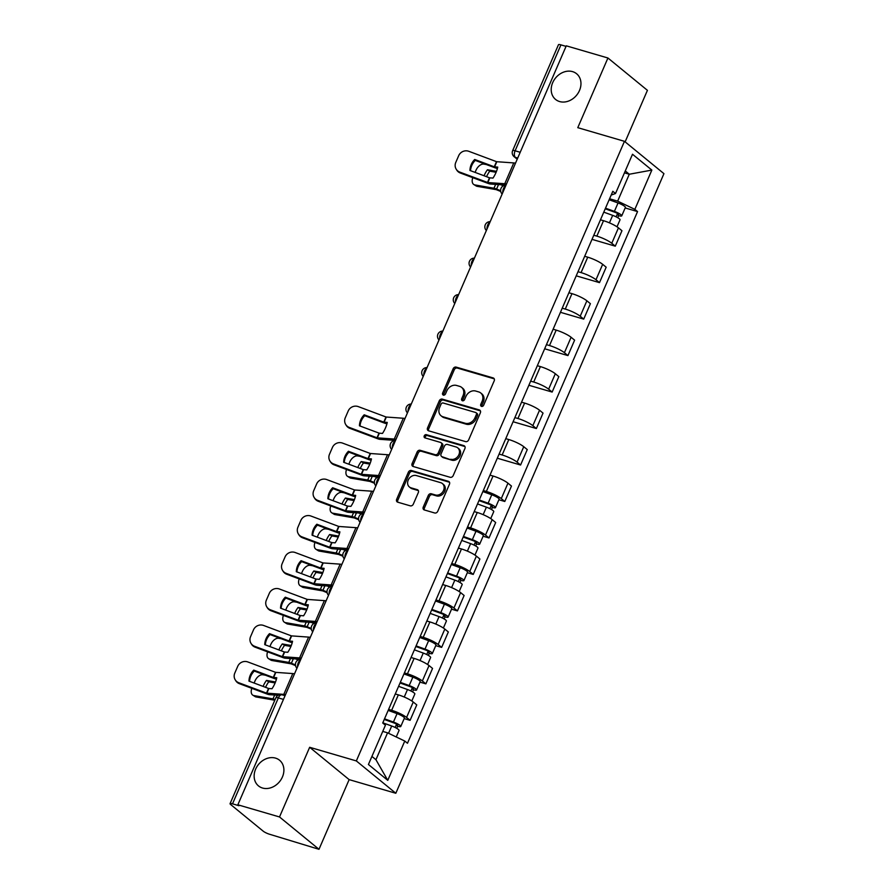 <?xml version="1.0" encoding="UTF-8"?>
<svg xmlns="http://www.w3.org/2000/svg" width="894" height="894" viewBox="0 0 894 894"><rect width="100%" height="100%" fill="white"/><g stroke="black" fill="none" stroke-linecap="round" stroke-linejoin="round"><path stroke-width="1.34" d="M481.531 406.39A1.788 1.464 -50.7 0 0 483.665 405.206L494.214 380.822A2.548 2.09 -50.7 0 0 493.153 377.927L456.175 367.11A2.548 2.09 -50.7 0 0 453.124 368.809L442.575 393.192A1.788 1.464 -50.7 0 0 445.447 394.031L446.81 390.879A8.147 6.671 -50.7 0 1 456.566 385.459L459.65 386.353A8.147 6.671 -50.7 0 1 461.628 387.393A8.147 6.671 -50.7 0 1 463.047 395.617L461.673 398.78A1.788 1.464 -50.7 0 0 464.556 399.618L465.919 396.467A8.147 6.671 -50.7 0 1 475.675 391.036L478.759 391.941A8.147 6.671 -50.7 0 1 480.737 392.98A8.147 6.671 -50.7 0 1 482.157 401.205L480.782 404.356A1.788 1.464 -50.7 0 0 481.531 406.39M275.497 758.112A16.606 13.6 -50.7 0 0 256.891 766.717A16.606 13.6 -50.7 0 0 258.5 785.915A16.606 13.6 -50.7 0 0 262.545 788.039A16.606 13.6 -50.7 0 0 281.152 779.423A16.606 13.6 -50.7 0 0 279.543 760.224A16.606 13.6 -50.7 0 0 275.497 758.112M572.562 71.632A16.606 13.6 -50.7 0 0 553.956 80.236A16.606 13.6 -50.7 0 0 555.565 99.435A16.606 13.6 -50.7 0 0 559.61 101.558A16.606 13.6 -50.7 0 0 578.217 92.954A16.606 13.6 -50.7 0 0 576.608 73.755A16.606 13.6 -50.7 0 0 572.562 71.632M423.264 507.054A2.548 2.09 -50.7 0 0 424.326 509.949L434.707 512.988A2.548 2.09 -50.7 0 0 437.758 511.29L449.47 484.213A2.548 2.09 -50.7 0 0 448.408 481.318L411.43 470.501A2.548 2.09 -50.7 0 0 408.379 472.2L396.668 499.277A2.548 2.09 -50.7 0 0 397.718 502.182L410.257 505.836A2.548 2.09 -50.7 0 0 413.307 504.149L418.325 492.56A2.548 2.09 -50.7 0 0 417.263 489.655L411.039 487.845A6.817 5.576 -50.7 0 1 409.385 486.973A6.817 5.576 -50.7 0 1 408.726 479.095A6.817 5.576 -50.7 0 1 416.358 475.563L440.708 482.682A6.817 5.576 -50.7 0 1 442.362 483.553A6.817 5.576 -50.7 0 1 443.022 491.432A6.817 5.576 -50.7 0 1 435.389 494.963L431.333 493.767A2.548 2.09 -50.7 0 0 428.282 495.466L423.264 507.054L424.415 508.004A2.548 2.09 -50.7 0 0 424.393 509.971M356.337 760.928L309.659 747.283L279.509 816.96L237.849 804.79L566.282 45.829L607.931 57.998L577.781 127.674L624.459 141.319L356.337 760.928L395.818 793.269L663.94 173.66L624.459 141.319M465.595 441.614A2.548 2.09 -50.7 0 0 468.646 439.915L480.357 412.838A2.548 2.09 -50.7 0 0 479.296 409.933L442.318 399.126A2.548 2.09 -50.7 0 0 439.267 400.825L427.544 427.902A2.548 2.09 -50.7 0 0 428.606 430.807L465.595 441.614M464.914 448.52L453.202 475.597A2.548 2.09 -50.7 0 1 450.151 477.295L413.162 466.489A2.548 2.09 -50.7 0 1 412.1 463.595L417.118 452.006A2.548 2.09 -50.7 0 1 420.169 450.308L435.166 454.688A2.548 2.09 -50.7 0 0 438.216 453.001L441.547 445.313A2.548 2.09 -50.7 0 0 440.485 442.418L424.862 437.848A1.788 1.464 -50.7 0 1 426.259 434.64L463.852 445.625A2.548 2.09 -50.7 0 1 464.914 448.52M279.509 816.96L318.99 849.3L269.697 834.292A5.185 0.983 -156.6 0 1 263.205 831.174L230.63 804.499A5.185 0.983 -156.6 0 1 230.06 803.661L275.888 697.745A5.185 0.983 23.4 0 1 278.347 697.912L232.518 803.829A5.185 0.983 -156.6 0 0 230.06 803.661M625.129 141.867L647.424 90.339L607.931 57.998M318.99 849.3L349.141 779.624L395.818 793.269M237.849 804.79L239 805.729L232.518 803.829M520.219 152.282L515.112 150.795A5.185 0.983 23.4 0 0 512.653 150.617L558.482 44.7A5.185 0.983 23.4 0 1 560.94 44.879L515.112 150.795A5.185 2.805 106.3 0 0 515.391 157.355L517.335 158.942M566.047 46.365L560.94 44.879M593.795 235.245L596.846 236.128A11.935 2.246 23.4 0 1 611.775 243.28L618.447 227.847A11.935 2.246 -156.6 0 0 603.528 220.706L600.477 219.812M618.447 227.847L621.956 230.73L615.284 246.163L592.018 239.357M611.775 243.28L615.284 246.163M576.228 275.833L599.494 282.638L606.177 267.205L602.668 264.322A11.935 2.246 -156.6 0 0 587.738 257.181L584.687 256.287M578.016 271.72L581.066 272.603A11.935 2.246 23.4 0 1 595.985 279.755L599.494 282.638M560.449 312.308L583.715 319.113L590.398 303.681L586.877 300.797A11.935 2.246 -156.6 0 0 571.959 293.645L568.908 292.763M562.225 308.195L565.276 309.078A11.935 2.246 23.4 0 1 580.206 316.23L583.715 319.113M544.658 348.783L567.936 355.588L574.607 340.156L571.098 337.273A11.935 2.246 -156.6 0 0 556.18 330.121L553.118 329.238M546.446 344.671L549.497 345.553A11.935 2.246 23.4 0 1 564.416 352.705L567.936 355.588M528.879 385.258L552.146 392.064L558.828 376.631L555.319 373.748A11.935 2.246 -156.6 0 0 540.389 366.596L537.339 365.713M530.656 381.146L533.707 382.029A11.935 2.246 23.4 0 1 548.637 389.181L552.146 392.064M513.089 421.733L536.366 428.539L543.038 413.106L539.529 410.223A11.935 2.246 -156.6 0 0 524.61 403.071L521.548 402.188M514.877 417.61L517.928 418.504A11.935 2.246 23.4 0 1 532.846 425.656L536.366 428.539M497.31 458.209L520.576 465.014L527.259 449.581L523.75 446.698A11.935 2.246 -156.6 0 0 508.82 439.546L505.769 438.663M499.087 454.085L502.149 454.979A11.935 2.246 23.4 0 1 517.067 462.131L520.576 465.014M498.886 499.757L504.797 501.489L511.469 486.057L507.96 483.173A11.935 2.246 -156.6 0 0 493.041 476.021L489.99 475.139M483.308 490.56L486.358 491.454A11.935 2.246 23.4 0 1 501.288 498.606L504.797 501.489M483.106 536.232L489.007 537.953L495.689 522.532L492.181 519.649A11.935 2.246 -156.6 0 0 477.251 512.497L474.2 511.603M467.528 527.035L470.579 527.929A11.935 2.246 23.4 0 1 485.498 535.081L489.007 537.953M467.316 572.708L473.228 574.429L479.899 559.007L476.39 556.124A11.935 2.246 -156.6 0 0 461.472 548.972L458.421 548.078M451.738 563.511L454.789 564.405A11.935 2.246 23.4 0 1 469.719 571.557L473.228 574.429M451.537 609.183L457.437 610.904L464.12 595.482L460.611 592.599A11.935 2.246 -156.6 0 0 445.681 585.447L442.631 584.553M435.959 599.986L439.01 600.88A11.935 2.246 23.4 0 1 453.928 608.032L457.437 610.904M435.747 645.658L441.658 647.379L448.341 631.957L444.821 629.074A11.935 2.246 -156.6 0 0 429.902 621.922L426.851 621.028M420.169 636.461L423.22 637.355A11.935 2.246 23.4 0 1 438.149 644.507L441.658 647.379M419.968 682.133L425.879 683.854L432.551 668.421L429.042 665.549A11.935 2.246 -156.6 0 0 414.112 658.397L411.061 657.503M404.39 672.936L407.44 673.83A11.935 2.246 23.4 0 1 422.359 680.982L425.879 683.854M404.177 718.608L410.089 720.329L416.772 704.897L413.251 702.025A11.935 2.246 -156.6 0 0 398.333 694.873L395.282 693.979M388.599 709.411L391.65 710.305A11.935 2.246 23.4 0 1 406.58 717.457L410.089 720.329M609.585 198.77L617.653 201.128L629.287 174.241L625.286 170.955M624.47 172.833L629.287 174.241L651.849 170.083L634.852 209.364L617.653 201.128M611.194 195.048L615.508 193.529L632.505 154.249L651.849 170.083M371.926 756.425L375.938 759.71L387.571 732.823L404.77 741.059L407.474 743.272L637.556 211.576L634.852 209.364M404.77 741.059L387.772 780.339L368.429 764.493L385.426 725.213L382.721 723L612.803 191.305L615.508 193.529M309.659 747.283L349.141 779.624M387.571 732.823L382.744 731.404M625.163 207.956L637.556 211.576M375.938 759.71L387.772 780.339M481.832 406.435A1.788 1.464 -50.7 0 1 481.933 405.306L483.308 402.144A8.147 6.671 -50.7 0 0 481.888 393.919L480.737 392.98M461.628 387.393L462.779 388.342A8.147 6.671 -50.7 0 1 464.198 396.567L462.824 399.719A1.788 1.464 -50.7 0 0 462.723 400.858M494.237 378.844L457.326 368.06A2.548 2.09 -50.7 0 0 454.275 369.747L443.726 394.142A1.788 1.464 -50.7 0 0 443.614 395.271M480.391 410.86L443.469 400.076A2.548 2.09 -50.7 0 0 440.418 401.764L428.695 428.852A2.548 2.09 -50.7 0 0 428.673 430.819M476.39 414.514A1.788 1.464 -50.7 0 0 475.653 412.492L443.189 403.004A1.788 1.464 -50.7 0 0 441.055 404.189L439.613 407.519A8.147 6.671 -50.7 0 0 441.021 415.744A8.147 6.671 -50.7 0 0 443.011 416.783L465.193 423.264A8.147 6.671 -50.7 0 0 474.949 417.844L476.39 414.514L477.541 415.464A1.788 1.464 -50.7 0 0 477.228 413.665L476.077 412.715M441.021 415.744L442.172 416.682A8.147 6.671 -50.7 0 0 444.162 417.721L443.011 416.783M477.541 415.464L476.1 418.783A8.147 6.671 -50.7 0 1 466.344 424.214L444.162 417.721M441.1 442.742L442.251 443.681A2.548 2.09 -50.7 0 1 442.698 446.251L439.367 453.94A2.548 2.09 -50.7 0 1 436.317 455.638L421.32 451.258A2.548 2.09 -50.7 0 0 418.269 452.945L413.251 464.534A2.548 2.09 -50.7 0 0 413.229 466.512M464.947 446.553L427.41 435.579A1.788 1.464 -50.7 0 0 425.175 437.937M450.732 459.237A6.817 5.576 -50.7 0 0 458.365 455.705A6.817 5.576 -50.7 0 0 457.706 447.827A6.817 5.576 -50.7 0 0 456.041 446.966L447.469 444.452A2.548 2.09 -50.7 0 0 444.419 446.151L441.088 453.839A2.548 2.09 -50.7 0 0 442.15 456.733L451.883 460.186A6.817 5.576 -50.7 0 0 459.516 456.655A6.817 5.576 -50.7 0 0 458.857 448.777L457.706 447.827M441.535 456.409L442.686 457.348A2.548 2.09 -50.7 0 0 443.301 457.672L442.15 456.733M451.883 460.186L443.301 457.672M442.362 483.553L443.513 484.492A6.817 5.576 -50.7 0 1 444.173 492.37A6.817 5.576 -50.7 0 1 436.54 495.902L432.484 494.717A2.548 2.09 -50.7 0 0 429.433 496.405L424.415 508.004M409.385 486.973L410.536 487.912A6.817 5.576 -50.7 0 0 412.19 488.783L411.039 487.845M418.347 490.582L412.19 488.783M449.503 482.235L412.581 471.451A2.548 2.09 -50.7 0 0 409.53 473.138L397.819 500.227A2.548 2.09 -50.7 0 0 397.785 502.193M500.741 191.472L496.259 189.651L477.161 186.343A7.778 4.705 121.8 0 1 476.1 185.941L473.809 184.522A7.778 4.705 -58.2 0 0 474.882 184.924L477.161 186.343M500.64 190.735L496.583 189.059A3.889 0.738 -156.6 0 0 494.885 188.455A3.889 0.738 -156.6 0 0 493.969 188.243L474.882 184.924M496.114 172.285L489.756 171.179L487.465 169.759L496.494 171.335M500.774 184.734L503.367 185.807M475.072 172.397L475.988 170.285A7.778 4.705 -58.2 0 1 483.877 164.116L486.347 164.541M472.803 177.682A7.778 4.705 -58.2 0 0 473.809 184.522M487.465 169.759A16.081 9.733 -58.2 0 0 484.079 175.76M489.756 171.179A16.081 9.733 -58.2 0 0 486.559 176.688M603.785 212.157L612.681 215.365A6.481 1.218 23.4 0 1 620.034 219.812L617.005 226.797M605.238 208.794L615.128 212.359A3.118 0.592 23.4 0 1 618.659 214.493A3.118 0.592 23.4 0 1 617.184 214.392L616.122 216.829M605.506 208.179L614.401 211.386A6.481 1.218 23.4 0 1 621.755 215.834A6.481 1.218 23.4 0 1 618.682 215.622L617.765 217.723M609.149 199.764L618.045 202.972A6.481 1.218 23.4 0 1 625.398 207.419L621.755 215.834M617.575 213.487L617.184 214.392L618.682 215.622M474.703 159.478A16.081 15.254 148.6 0 0 469.942 170.475L489.51 177.794L492.974 178.096A16.081 7.454 -60.8 0 0 495.958 172.643A16.081 7.454 -60.8 0 0 497.734 167.111L494.404 166.854L474.703 159.478L475.25 160.395L494.818 167.714A3.889 0.738 -156.6 0 0 495.902 168.072A3.889 0.738 -156.6 0 0 497.187 168.34L497.444 168.363M506.496 183.985A12.974 2.447 -156.6 0 0 504.764 183.728L487.8 182.555L459.784 172.106L460.332 173.011A7.778 7.387 148.6 0 1 456.733 170.061L456.175 169.145A7.778 7.387 -31.4 0 0 459.784 172.106M506.015 185.092L490.404 184.008A3.889 0.738 23.4 0 1 489.13 183.739A3.889 0.738 23.4 0 1 488.035 183.382L460.332 173.011M515.503 163.177A12.974 2.447 -156.6 0 0 513.771 162.92L496.628 161.702L468.791 151.298A7.778 7.387 -31.4 0 0 458.7 155.668L455.761 162.451A7.778 7.387 -31.4 0 0 456.175 169.145M470.523 170.687A16.081 15.254 148.6 0 1 475.25 160.395M374.474 483.274L369.982 481.453L350.884 478.134A7.778 4.705 121.8 0 1 349.822 477.742L347.542 476.323A7.778 4.705 -58.2 0 0 348.604 476.726L350.884 478.134M374.362 482.536L370.306 480.86A3.889 0.738 -156.6 0 0 368.607 480.257A3.889 0.738 -156.6 0 0 367.702 480.033L348.604 476.726M369.837 464.087L363.478 462.98L361.198 461.561L370.217 463.126M374.497 476.524L377.089 477.597M348.805 464.187L349.71 462.086A7.778 4.705 -58.2 0 1 357.611 455.918L360.07 456.342M346.537 469.473A7.778 4.705 -58.2 0 0 347.542 476.323M361.198 461.561A16.081 9.733 -58.2 0 0 357.801 467.562M363.478 462.98A16.081 9.733 -58.2 0 0 360.293 468.49M477.519 503.948L486.403 507.166A6.481 1.218 23.4 0 1 493.756 511.614L490.739 518.598M478.972 500.595L488.85 504.16A3.118 0.592 23.4 0 1 492.382 506.295A3.118 0.592 23.4 0 1 490.907 506.194L489.856 508.63M479.24 499.981L488.124 503.188A6.481 1.218 23.4 0 1 495.477 507.636A6.481 1.218 23.4 0 1 492.404 507.412L491.499 509.513M482.872 491.555L491.767 494.773A6.481 1.218 23.4 0 1 499.12 499.221L495.477 507.636M491.298 505.289L490.907 506.194L492.404 507.412M358.684 519.749L354.315 517.95L335.105 514.609A7.778 4.705 121.8 0 1 334.032 514.218L331.752 512.798A7.778 4.705 -58.2 0 0 332.825 513.201L335.105 514.609M358.583 519.012L354.527 517.335A3.889 0.738 -156.6 0 0 352.828 516.732A3.889 0.738 -156.6 0 0 351.912 516.508L332.825 513.201M354.046 500.562L347.699 499.455L345.408 498.036L354.437 499.601M358.717 513L361.31 514.072M333.015 500.662L333.931 498.561A7.778 4.705 -58.2 0 1 341.821 492.393L344.291 492.817M330.746 505.948A7.778 4.705 -58.2 0 0 331.752 512.798M345.408 498.036A16.081 9.733 -58.2 0 0 342.022 504.037M347.699 499.455A16.081 9.733 -58.2 0 0 344.503 504.965M461.729 540.423L470.624 543.641A6.481 1.218 23.4 0 1 477.977 548.089L474.949 555.073M463.181 537.071L473.071 540.635A3.118 0.592 23.4 0 1 476.603 542.77A3.118 0.592 23.4 0 1 475.127 542.669L474.066 545.105M463.45 536.456L472.345 539.663A6.481 1.218 23.4 0 1 479.698 544.111A6.481 1.218 23.4 0 1 476.625 543.887L475.709 545.988M467.093 528.03L475.988 531.248A6.481 1.218 23.4 0 1 483.341 535.696L479.698 544.111M475.507 541.764L475.127 542.669L476.625 543.887M342.905 556.224L338.535 554.425L319.314 551.084A7.778 4.705 121.8 0 1 318.253 550.693L315.973 549.274A7.778 4.705 -58.2 0 0 317.035 549.676L319.314 551.084M342.793 555.487L338.737 553.811A3.889 0.738 -156.6 0 0 337.038 553.207A3.889 0.738 -156.6 0 0 336.133 552.984L317.035 549.676M338.267 537.026L331.909 535.931L329.629 534.511L338.647 536.076M342.927 549.475L345.531 550.548M317.236 537.138L318.141 535.037A7.778 4.705 -58.2 0 1 326.042 528.868L328.511 529.293M314.967 542.423A7.778 4.705 -58.2 0 0 315.973 549.274M329.629 534.511A16.081 9.733 -58.2 0 0 326.232 540.512M331.909 535.931A16.081 9.733 -58.2 0 0 328.724 541.44M445.95 576.898L454.834 580.117A6.481 1.218 23.4 0 1 462.187 584.564L459.17 591.549M447.402 573.546L457.292 577.111A3.118 0.592 23.4 0 1 460.812 579.245A3.118 0.592 23.4 0 1 459.337 579.144L458.287 581.581M447.671 572.931L456.555 576.138A6.481 1.218 23.4 0 1 463.908 580.586A6.481 1.218 23.4 0 1 460.835 580.362L459.929 582.463M451.314 564.505L460.198 567.724A6.481 1.218 23.4 0 1 467.551 572.171L463.908 580.586M459.728 578.239L459.337 579.144L460.835 580.362M327.115 592.7L322.756 590.9L303.535 587.559A7.778 4.705 121.8 0 1 302.474 587.168L300.183 585.749A7.778 4.705 -58.2 0 0 301.256 586.151L303.535 587.559M327.014 591.962L322.957 590.286A3.889 0.738 -156.6 0 0 321.259 589.682A3.889 0.738 -156.6 0 0 320.354 589.459L301.256 586.151M322.488 573.501L316.13 572.406L313.839 570.987L322.868 572.551M327.148 585.95L329.741 587.023M301.446 573.613L302.362 571.512A7.778 4.705 -58.2 0 1 310.263 565.343L312.721 565.768M299.177 578.899A7.778 4.705 -58.2 0 0 300.183 585.749M313.839 570.987A16.081 9.733 -58.2 0 0 310.453 576.988M316.13 572.406A16.081 9.733 -58.2 0 0 312.934 577.915M430.159 613.373L439.055 616.592A6.481 1.218 23.4 0 1 446.408 621.039L443.379 628.024M431.612 610.021L441.502 613.586A3.118 0.592 23.4 0 1 445.033 615.72A3.118 0.592 23.4 0 1 443.558 615.62L442.496 618.056M431.88 609.406L440.776 612.614A6.481 1.218 23.4 0 1 448.129 617.061A6.481 1.218 23.4 0 1 445.056 616.838L444.139 618.939M435.523 600.98L444.419 604.199A6.481 1.218 23.4 0 1 451.772 608.646L448.129 617.061M443.949 614.714L443.558 615.62L445.056 616.838M311.336 629.175L306.966 627.376L287.745 624.034A7.778 4.705 121.8 0 1 286.683 623.643L284.404 622.224A7.778 4.705 -58.2 0 0 285.465 622.626L287.745 624.034M311.235 628.437L307.167 626.761A3.889 0.738 -156.6 0 0 305.469 626.158A3.889 0.738 -156.6 0 0 304.563 625.934L285.465 622.626M306.698 609.976L300.339 608.881L298.06 607.462L307.078 609.026M311.358 622.425L313.962 623.498M285.667 610.088L286.583 607.987A7.778 4.705 -58.2 0 1 294.472 601.818L296.942 602.243M283.398 615.374A7.778 4.705 -58.2 0 0 284.404 622.224M298.06 607.462A16.081 9.733 -58.2 0 0 294.674 613.463M300.339 608.881A16.081 9.733 -58.2 0 0 297.154 614.39M414.38 649.849L423.275 653.056A6.481 1.218 23.4 0 1 430.617 657.503L427.6 664.499M415.833 646.496L425.723 650.061A3.118 0.592 23.4 0 1 429.243 652.195A3.118 0.592 23.4 0 1 427.768 652.095L426.717 654.531M416.101 645.881L424.996 649.089A6.481 1.218 23.4 0 1 432.338 653.536A6.481 1.218 23.4 0 1 429.265 653.313L428.36 655.414M419.744 637.456L428.628 640.674A6.481 1.218 23.4 0 1 435.981 645.122L432.338 653.536M428.159 651.19L427.768 652.095L429.265 653.313M364.204 414.805A16.081 15.254 148.6 0 0 359.455 425.801L379.168 433.165L382.487 433.422A16.081 7.454 -60.8 0 0 385.47 427.969A16.081 7.454 -60.8 0 0 387.247 422.426L383.772 422.124L364.204 414.805L364.763 415.721L384.331 423.041A3.889 0.738 -156.6 0 0 385.415 423.398A3.889 0.738 -156.6 0 0 386.7 423.667L386.957 423.689M396.008 439.312A12.974 2.447 -156.6 0 0 394.276 439.055L377.145 437.837L349.297 427.433L349.845 428.338A7.778 7.387 148.6 0 1 346.246 425.388L345.687 424.471A7.778 7.387 -31.4 0 0 349.297 427.433M395.528 440.418L379.916 439.334A3.889 0.738 23.4 0 1 378.631 439.066A3.889 0.738 23.4 0 1 377.547 438.697L349.845 428.338M405.016 418.493A12.974 2.447 -156.6 0 0 403.283 418.247L386.141 417.029L358.293 406.614A7.778 7.387 -31.4 0 0 348.213 410.994L345.274 417.777A7.778 7.387 -31.4 0 0 345.687 424.471M360.036 426.013A16.081 15.254 148.6 0 1 364.763 415.721M348.425 451.28A16.081 15.254 148.6 0 0 343.665 462.276L363.377 469.641L366.708 469.898A16.081 7.454 -60.8 0 0 369.68 464.444A16.081 7.454 -60.8 0 0 371.457 458.901L367.993 458.6L348.425 451.28L348.984 452.196L368.551 459.516A3.889 0.738 -156.6 0 0 369.635 459.874A3.889 0.738 -156.6 0 0 370.921 460.142L371.166 460.164M380.229 475.776A12.974 2.447 -156.6 0 0 378.497 475.53L361.355 474.312L333.507 463.908L334.065 464.813A7.778 7.387 148.6 0 1 330.456 461.863L329.897 460.946A7.778 7.387 -31.4 0 0 333.507 463.908M379.749 476.893L364.137 475.809A3.889 0.738 23.4 0 1 362.852 475.541A3.889 0.738 23.4 0 1 361.768 475.172L334.065 464.813M389.225 454.968A12.974 2.447 -156.6 0 0 387.493 454.722L370.362 453.504L342.514 443.089A7.778 7.387 -31.4 0 0 332.423 447.469L329.495 454.253A7.778 7.387 -31.4 0 0 329.897 460.946M344.257 462.489A16.081 15.254 148.6 0 1 348.984 452.196M332.646 487.755A16.081 15.254 148.6 0 0 327.886 498.751L347.598 506.116L350.917 506.373A16.081 7.454 -60.8 0 0 353.901 500.919A16.081 7.454 -60.8 0 0 355.678 495.377L352.202 495.075L332.646 487.755L333.194 488.672L352.761 495.991A3.889 0.738 -156.6 0 0 353.845 496.349A3.889 0.738 -156.6 0 0 355.13 496.617L355.387 496.628M364.439 512.251A12.974 2.447 -156.6 0 0 362.707 512.005L345.576 510.787L317.728 500.383L318.275 501.288A7.778 7.387 148.6 0 1 314.677 498.327L314.118 497.422A7.778 7.387 -31.4 0 0 317.728 500.383M363.959 513.368L348.347 512.284A3.889 0.738 23.4 0 1 347.073 512.016A3.889 0.738 23.4 0 1 345.978 511.647L318.275 501.288M373.446 491.443A12.974 2.447 -156.6 0 0 371.714 491.197L354.572 489.979L326.723 479.564A7.778 7.387 -31.4 0 0 316.644 483.945L313.705 490.728A7.778 7.387 -31.4 0 0 314.118 497.422M328.467 498.964A16.081 15.254 148.6 0 1 333.194 488.672M316.856 524.23A16.081 15.254 148.6 0 0 312.107 535.215L331.808 542.591L335.138 542.848A16.081 7.454 -60.8 0 0 338.111 537.395A16.081 7.454 -60.8 0 0 339.899 531.852L336.423 531.55L316.856 524.23L317.415 525.147L336.982 532.455A3.889 0.738 -156.6 0 0 338.066 532.824A3.889 0.738 -156.6 0 0 339.351 533.092L339.608 533.103M348.66 548.726A12.974 2.447 -156.6 0 0 346.928 548.48L329.785 547.262L301.937 536.858L302.496 537.763A7.778 7.387 148.6 0 1 298.887 534.802L298.339 533.897A7.778 7.387 -31.4 0 0 301.937 536.858M348.179 549.844L332.568 548.76A3.889 0.738 23.4 0 1 331.283 548.491A3.889 0.738 23.4 0 1 330.199 548.123L302.496 537.763M357.667 527.918A12.974 2.447 -156.6 0 0 355.935 527.672L338.792 526.454L310.944 516.039A7.778 7.387 -31.4 0 0 300.853 520.42L297.925 527.203A7.778 7.387 -31.4 0 0 298.339 533.897M312.688 535.439A16.081 15.254 148.6 0 1 317.415 525.147M301.077 560.706A16.081 15.254 148.6 0 0 296.316 571.691L316.029 579.066L319.359 579.323A16.081 7.454 -60.8 0 0 322.332 573.87A16.081 7.454 -60.8 0 0 324.109 568.327L320.633 568.025L301.077 560.706L301.624 561.622L321.192 568.93A3.889 0.738 -156.6 0 0 322.276 569.299A3.889 0.738 -156.6 0 0 323.561 569.567L323.818 569.579M332.87 585.201A12.974 2.447 -156.6 0 0 331.138 584.955L314.006 583.737L286.158 573.333L286.717 574.239A7.778 7.387 148.6 0 1 283.107 571.277L282.549 570.372A7.778 7.387 -31.4 0 0 286.158 573.333M332.389 586.319L316.789 585.235A3.889 0.738 23.4 0 1 315.504 584.967A3.889 0.738 23.4 0 1 314.42 584.598L286.717 574.239M341.877 564.393A12.974 2.447 -156.6 0 0 340.145 564.148L323.013 562.929L295.165 552.514A7.778 7.387 -31.4 0 0 285.074 556.895L282.135 563.678A7.778 7.387 -31.4 0 0 282.549 570.372M296.897 571.914A16.081 15.254 148.6 0 1 301.624 561.622M285.287 597.181A16.081 15.254 148.6 0 0 280.537 608.166L300.239 615.541L303.569 615.798A16.081 7.454 -60.8 0 0 306.541 610.345A16.081 7.454 -60.8 0 0 308.329 604.802L304.854 604.5L285.287 597.181L285.845 598.097L305.413 605.406A3.889 0.738 -156.6 0 0 306.497 605.774A3.889 0.738 -156.6 0 0 307.782 606.043L308.039 606.054M317.091 621.676A12.974 2.447 -156.6 0 0 315.358 621.431L298.216 620.212L270.368 609.797L270.927 610.714A7.778 7.387 148.6 0 1 267.317 607.752L266.77 606.847A7.778 7.387 -31.4 0 0 270.368 609.797M316.61 622.794L300.999 621.71A3.889 0.738 23.4 0 1 299.713 621.442A3.889 0.738 23.4 0 1 298.63 621.073L270.927 610.714M326.098 600.869A12.974 2.447 -156.6 0 0 324.366 600.623L307.223 599.405L279.375 588.99A7.778 7.387 -31.4 0 0 269.295 593.37L266.356 600.153A7.778 7.387 -31.4 0 0 266.77 606.847M281.118 608.389A16.081 15.254 148.6 0 1 285.845 598.097M295.545 665.65L291.187 663.851L271.966 660.51A7.778 4.705 121.8 0 1 270.904 660.118L268.613 658.699A7.778 4.705 -58.2 0 0 269.686 659.101L271.966 660.51M295.445 664.912L291.388 663.236A3.889 0.738 -156.6 0 0 289.69 662.633A3.889 0.738 -156.6 0 0 288.784 662.409L269.686 659.101M290.919 646.451L284.56 645.356L282.28 643.937L291.299 645.502M295.579 658.9L298.171 659.973M269.887 646.563L270.793 644.462A7.778 4.705 -58.2 0 1 278.693 638.294L281.152 638.718M267.619 651.849A7.778 4.705 -58.2 0 0 268.613 658.699M282.28 643.937A16.081 9.733 -58.2 0 0 278.883 649.938M284.56 645.356A16.081 9.733 -58.2 0 0 281.364 650.866M398.59 686.324L407.485 689.531A6.481 1.218 23.4 0 1 414.838 693.979L411.81 700.974M400.043 682.971L409.933 686.536A3.118 0.592 23.4 0 1 413.464 688.671A3.118 0.592 23.4 0 1 411.989 688.57L410.927 691.006M400.311 682.357L409.206 685.564A6.481 1.218 23.4 0 1 416.559 690.012A6.481 1.218 23.4 0 1 413.486 689.788L412.57 691.889M403.954 673.931L412.849 677.149A6.481 1.218 23.4 0 1 420.202 681.597L416.559 690.012M412.38 687.665L411.989 688.57L413.486 689.788M269.507 633.656A16.081 15.254 148.6 0 0 264.747 644.641L284.46 652.017L287.79 652.274A16.081 7.454 -60.8 0 0 290.762 646.82A16.081 7.454 -60.8 0 0 292.539 641.277L289.209 641.02L269.507 633.656L270.055 634.561L289.622 641.881A3.889 0.738 -156.6 0 0 290.706 642.25A3.889 0.738 -156.6 0 0 291.992 642.518L292.249 642.529M301.3 658.152A12.974 2.447 -156.6 0 0 299.568 657.906L282.437 656.688L254.589 646.273L255.148 647.189A7.778 7.387 148.6 0 1 251.538 644.228L250.979 643.322A7.778 7.387 -31.4 0 0 254.589 646.273M300.82 659.269L285.22 658.185A3.889 0.738 23.4 0 1 283.934 657.917A3.889 0.738 23.4 0 1 282.85 657.548L255.148 647.189M310.307 637.344A12.974 2.447 -156.6 0 0 308.575 637.098L291.444 635.88L263.596 625.465A7.778 7.387 -31.4 0 0 253.505 629.845L250.577 636.629A7.778 7.387 -31.4 0 0 250.979 643.322M265.328 644.865A16.081 15.254 148.6 0 1 270.055 634.561M275.117 699.521A3.889 0.738 -156.6 0 0 273.899 699.108A3.889 0.738 -156.6 0 0 272.994 698.884L253.896 695.577L256.187 696.985A7.778 4.705 121.8 0 1 255.114 696.594L252.834 695.174A7.778 4.705 -58.2 0 0 253.896 695.577M275.128 682.927L268.77 681.831L266.49 680.412L275.508 681.977M254.097 683.038L255.013 680.937A7.778 4.705 -58.2 0 1 262.903 674.769L265.373 675.193M251.829 688.324A7.778 4.705 -58.2 0 0 252.834 695.174M266.49 680.412A16.081 9.733 -58.2 0 0 263.104 686.413M274.816 700.226L256.187 696.985M268.77 681.831A16.081 9.733 -58.2 0 0 265.585 687.341M382.811 722.799L391.706 726.006A6.481 1.218 23.4 0 1 399.059 730.454L396.232 736.969M384.264 719.446L394.153 723.011A3.118 0.592 23.4 0 1 397.685 725.146A3.118 0.592 23.4 0 1 396.198 725.034L395.148 727.481M384.532 718.832L393.427 722.039A6.481 1.218 23.4 0 1 400.769 726.487A6.481 1.218 23.4 0 1 397.696 726.263L396.791 728.364M388.175 710.406L397.07 713.624A6.481 1.218 23.4 0 1 404.412 718.072L400.769 726.487M396.59 724.14L396.198 725.034L397.696 726.263M253.717 670.131A16.081 15.254 148.6 0 0 248.968 681.116L268.669 688.492L272 688.738A16.081 7.454 -60.8 0 0 274.983 683.295A16.081 7.454 -60.8 0 0 276.76 677.753L273.285 677.451L253.717 670.131L254.276 671.036L273.843 678.356A3.889 0.738 -156.6 0 0 274.927 678.725A3.889 0.738 -156.6 0 0 276.212 678.993L276.469 679.004M285.521 694.627A12.974 2.447 -156.6 0 0 283.789 694.381L266.647 693.163L238.799 682.748L239.357 683.664A7.778 7.387 148.6 0 1 235.759 680.703L235.2 679.798A7.778 7.387 -31.4 0 0 238.799 682.748M278.135 695.264L269.429 694.66A3.889 0.738 23.4 0 1 268.144 694.392A3.889 0.738 23.4 0 1 267.06 694.023L239.357 683.664M294.528 673.819A12.974 2.447 -156.6 0 0 292.796 673.573L275.654 672.355L247.806 661.94A7.778 7.387 -31.4 0 0 237.726 666.321L234.787 673.104A7.778 7.387 -31.4 0 0 235.2 679.798M249.549 681.34A16.081 15.254 148.6 0 1 254.276 671.036M517.727 158.037L515.391 157.355A5.185 4.246 -50.7 0 1 514.128 156.696L517.213 159.221M422.359 680.982L429.042 665.549M438.149 644.507L444.821 629.074M453.928 608.032L460.611 592.599M469.719 571.557L476.39 556.124M485.498 535.081L492.181 519.649M501.288 498.606L507.96 483.173M517.067 462.131L523.75 446.698M532.846 425.656L539.529 410.223M548.637 389.181L555.319 373.748M564.416 352.705L571.098 337.273M580.206 316.23L586.877 300.797M595.985 279.755L602.668 264.322M406.58 717.457L413.251 702.025M391.65 710.305L398.333 694.873M407.44 673.83L414.112 658.397M423.22 637.355L429.902 621.922M439.01 600.88L445.681 585.447M454.789 564.405L461.472 548.972M470.579 527.929L477.251 512.497M486.358 491.454L493.041 476.021M502.149 454.979L508.82 439.546M517.928 418.504L524.61 403.071M533.707 382.029L540.389 366.596M549.497 345.553L556.18 330.121M565.276 309.078L571.959 293.645M581.066 272.603L587.738 257.181M596.846 236.128L603.528 220.706M505.781 185.639A5.185 2.805 106.3 0 0 502.774 192.59M490.001 222.114A5.185 2.805 106.3 0 0 486.984 229.065M474.211 258.589A5.185 2.805 106.3 0 0 471.205 265.54M458.432 295.065A5.185 2.805 106.3 0 0 455.415 302.016M442.642 331.54A5.185 2.805 106.3 0 0 439.636 338.491M426.863 368.015A5.185 2.805 106.3 0 0 423.845 374.966M411.072 404.49A5.185 2.805 106.3 0 0 408.066 411.441M395.293 440.966A5.185 2.805 106.3 0 0 392.287 447.916M379.514 477.441A5.185 2.805 106.3 0 0 376.497 484.392M363.724 513.916A5.185 2.805 106.3 0 0 360.718 520.867M347.945 550.391A5.185 2.805 106.3 0 0 344.928 557.342M332.155 586.866A5.185 2.805 106.3 0 0 329.148 593.817M316.375 623.33A5.185 2.805 106.3 0 0 313.358 630.292M300.585 659.806A5.185 2.805 106.3 0 0 297.579 666.768M283.454 699.41L278.347 697.912A5.185 2.805 106.3 0 1 282.102 694.817A5.185 5.185 0 0 0 275.888 697.745M483.308 402.144L482.157 401.205M462.824 399.719L461.673 398.78M464.198 396.567L463.047 395.617M443.726 394.142L442.575 393.192M454.275 369.747L453.124 368.809M457.326 368.06L456.175 367.11M494.214 378.788L493.153 377.927M481.933 405.306L480.782 404.356M428.695 428.852L427.544 427.902M440.418 401.764L439.267 400.825M443.469 400.076L442.318 399.126M480.357 410.804L479.296 409.933M466.344 424.214L465.193 423.264M476.1 418.783L474.949 417.844M413.251 464.534L412.1 463.595M418.269 452.945L417.118 452.006M421.32 451.258L420.169 450.308M436.317 455.638L435.166 454.688M439.367 453.94L438.216 453.001M442.698 446.251L441.547 445.313M427.41 435.579L426.259 434.64M464.914 446.497L463.852 445.625M429.433 496.405L428.282 495.466M432.484 494.717L431.333 493.767M436.54 495.902L435.389 494.963M418.325 490.527L417.263 489.655M397.819 500.227L396.668 499.277M409.53 473.138L408.379 472.2M412.581 471.451L411.43 470.501M449.47 482.179L448.408 481.318M493.969 188.243L495.645 184.376M496.583 189.059L498.517 184.577M612.681 215.365L609.44 222.852M618.045 202.972L614.401 211.386M489.823 177.872L487.8 182.555M496.807 161.747L494.583 166.887M513.771 162.92L504.764 183.728M489.51 177.794L487.487 182.465M496.494 161.658L494.259 166.798M367.702 480.033L369.378 476.167M370.306 480.86L372.25 476.368M486.403 507.166L483.162 514.653M491.767 494.773L488.124 503.188M351.912 516.508L353.588 512.642M354.527 517.335L356.46 512.843M470.624 543.641L467.383 551.129M475.988 531.248L472.345 539.663M336.133 552.984L337.809 549.117M338.737 553.811L340.681 549.318M454.834 580.117L451.593 587.604M460.198 567.724L456.555 576.138M320.354 589.459L322.019 585.592M322.957 590.286L324.902 585.793M439.055 616.592L435.814 624.079M444.419 604.199L440.776 612.614M304.563 625.934L306.24 622.068M307.167 626.761L309.112 622.269M423.275 653.056L420.035 660.554M428.628 640.674L424.996 649.089M379.335 433.199L377.313 437.87M386.32 417.062L384.085 422.214M403.283 418.247L394.276 439.055M379.022 433.109L377 437.792M385.996 416.984L383.772 422.124M363.545 469.674L361.522 474.345M370.529 453.537L368.306 458.689M387.493 454.722L378.497 475.53M363.232 469.585L361.21 474.267M370.217 453.459L367.993 458.6M347.766 506.149L345.743 510.82M354.75 490.013L352.527 495.164M371.714 491.197L362.707 512.005M347.453 506.06L345.43 510.742M354.426 489.934L352.202 495.075M331.987 542.624L329.953 547.296M338.96 526.488L336.736 531.639M355.935 527.672L346.928 548.48M331.663 542.535L329.64 547.217M338.647 526.41L336.423 531.55M316.197 579.1L314.174 583.771M323.181 562.963L320.957 568.115M340.145 564.148L331.138 584.955M315.884 579.01L313.861 583.693M322.868 562.885L320.633 568.025M300.418 615.575L298.395 620.246M307.391 599.438L305.167 604.579M324.366 600.623L315.358 621.431M300.093 615.485L298.071 620.168M307.078 599.36L304.854 604.5M288.784 662.409L290.449 658.543M291.388 663.236L293.333 658.744M407.485 689.531L404.244 697.029M412.849 677.149L409.206 685.564M284.627 652.05L282.605 656.721M291.612 635.913L289.388 641.054M308.575 637.098L299.568 657.906M284.314 651.961L282.292 656.643M291.299 635.835L289.075 640.976M272.994 698.884L274.67 695.018M277.263 695.867L277.542 695.219M391.706 726.006L388.555 733.292M397.07 713.624L393.427 722.039M268.848 688.525L266.825 693.196M275.833 672.389L273.598 677.529M292.796 673.573L283.789 694.381M268.535 688.436L266.501 693.118M275.508 672.31L273.285 677.451M505.97 185.192A5.185 5.185 0 0 0 502.149 194.043M490.191 221.667A5.185 5.185 0 0 0 486.358 230.518M474.412 258.142A5.185 5.185 0 0 0 470.579 266.993M458.622 294.618A5.185 5.185 0 0 0 454.789 303.468M442.843 331.093A5.185 5.185 0 0 0 439.01 339.943M427.053 367.568A5.185 5.185 0 0 0 423.22 376.419M411.274 404.043A5.185 5.185 0 0 0 407.44 412.894M395.483 440.518A5.185 5.185 0 0 0 391.65 449.369M379.704 476.994A5.185 5.185 0 0 0 375.871 485.844M363.914 513.469A5.185 5.185 0 0 0 360.092 522.319M348.135 549.944A5.185 5.185 0 0 0 344.302 558.795M332.356 586.419A5.185 5.185 0 0 0 328.523 595.27M316.565 622.883A5.185 5.185 0 0 0 312.732 631.745M300.786 659.359A5.185 5.185 0 0 0 296.953 668.22M285.063 695.688L282.102 694.817M512.653 150.617A5.185 5.185 0 0 0 514.128 156.696"/></g></svg>
